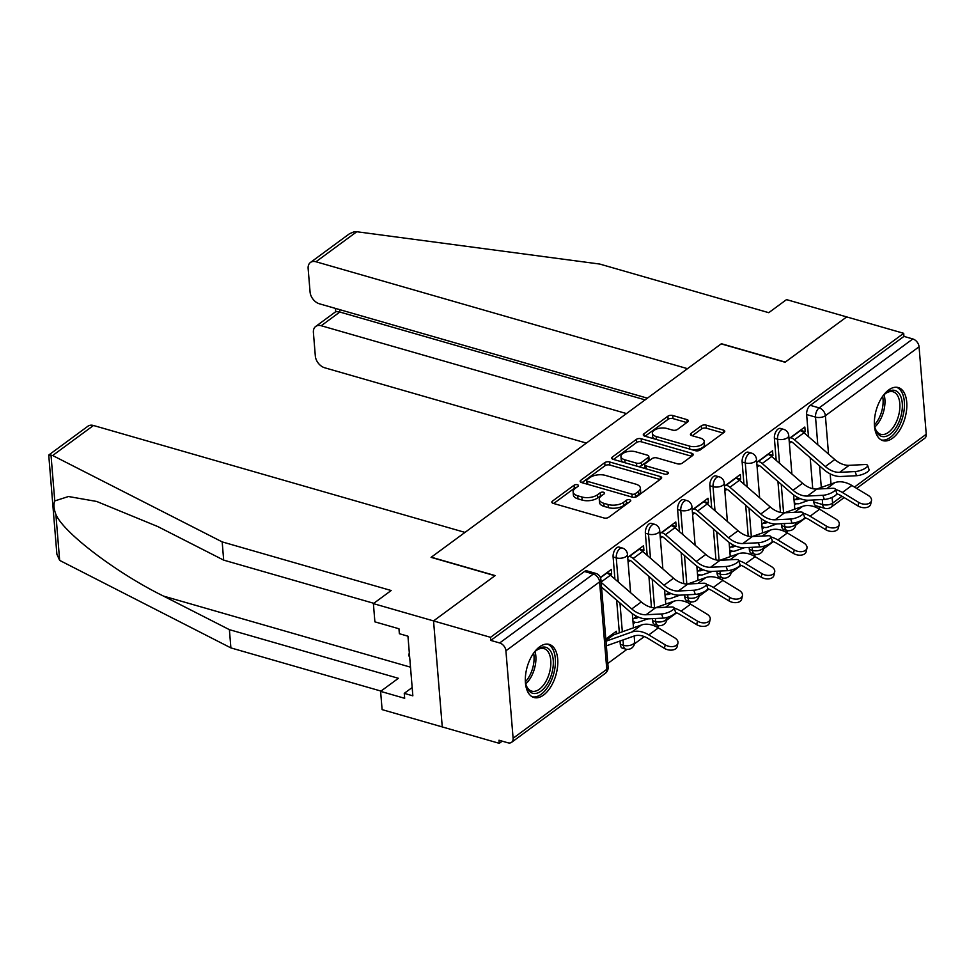 <?xml version="1.0" encoding="UTF-8"?>
<svg xmlns="http://www.w3.org/2000/svg" width="975" height="975" viewBox="0 0 975 975"><rect width="100%" height="100%" fill="white"/><g stroke="black" fill="none" stroke-linecap="round" stroke-linejoin="round"><path stroke-width="1.46" d="M577.444 484.746A2.438 1.182 -4.7 0 0 574.056 485.221L552.496 501.089A3.473 1.682 -4.7 0 0 551.838 502.186A3.473 1.682 -4.7 0 0 553.276 503.393L603.891 517.957A3.473 1.682 -4.7 0 0 608.729 517.274L630.289 501.406A2.438 1.182 -4.7 0 0 630.752 500.638A2.438 1.182 -4.7 0 0 629.74 499.797A2.438 1.182 -4.7 0 0 626.352 500.273L623.561 502.332A11.127 5.375 -4.7 0 1 608.071 504.514L603.854 503.307A11.127 5.375 -4.7 0 1 599.259 499.432A11.127 5.375 -4.7 0 1 601.356 495.934L604.147 493.886A2.438 1.182 -4.7 0 0 604.597 493.118A2.438 1.182 -4.7 0 0 603.598 492.265A2.438 1.182 -4.7 0 0 600.21 492.753L597.419 494.8A11.127 5.375 -4.7 0 1 581.929 496.994L577.712 495.775A11.127 5.375 -4.7 0 1 573.117 491.912A11.127 5.375 -4.7 0 1 575.201 488.414L577.992 486.354A2.438 1.182 -4.7 0 0 578.455 485.587A2.438 1.182 -4.7 0 0 577.444 484.746M576.152 487.707A2.438 1.182 -4.7 0 0 574.312 488.317L553.666 503.514M628.448 502.759A2.438 1.182 -4.7 0 0 626.608 503.368L623.817 505.416L623.561 502.332M602.306 495.239A2.438 1.182 -4.7 0 0 600.466 495.836L597.675 497.896L597.419 494.8M781.414 523.709L781.584 525.744A7.081 3.827 106.1 0 0 783.754 529.51L786.91 530.424A7.081 3.827 -73.9 0 1 784.729 526.658L784.473 523.563M749.153 547.45L749.324 549.486A7.081 3.827 106.1 0 0 751.493 553.252L754.65 554.153A7.081 3.827 -73.9 0 1 752.468 550.388L752.213 547.292M716.893 571.179L717.064 573.227A7.081 3.827 106.1 0 0 719.245 576.981L722.39 577.895A7.081 3.827 -73.9 0 1 720.22 574.129L719.964 571.033M684.645 594.921L684.803 596.956A7.081 3.827 106.1 0 0 686.985 600.722L690.129 601.636A7.081 3.827 -73.9 0 1 687.96 597.87L687.704 594.762M652.385 618.662L652.555 620.697A7.081 3.827 106.1 0 0 654.725 624.463L657.881 625.365A7.081 3.827 -73.9 0 1 655.7 621.599L655.444 618.503M620.015 641.014L620.295 644.426A7.081 3.827 106.1 0 0 622.464 648.192L625.621 649.106A7.081 3.827 -73.9 0 1 623.439 645.34L623.001 639.953M539.577 646.839A27.629 14.93 106.1 0 0 525.586 675.005A27.629 14.93 106.1 0 0 533.922 697.491A27.629 14.93 106.1 0 0 543.55 695.053A27.629 14.93 106.1 0 0 557.542 666.888A27.629 14.93 106.1 0 0 549.205 644.39A27.629 14.93 106.1 0 0 539.577 646.839M888.627 390A27.629 14.93 106.1 0 0 874.624 418.165A27.629 14.93 106.1 0 0 882.96 440.651A27.629 14.93 106.1 0 0 892.588 438.202A27.629 14.93 106.1 0 0 906.579 410.036A27.629 14.93 106.1 0 0 898.243 387.55A27.629 14.93 106.1 0 0 888.627 390M687.704 421.895A3.473 1.682 -4.7 0 0 688.35 420.798A3.473 1.682 -4.7 0 0 686.924 419.591L672.726 415.496A3.473 1.682 -4.7 0 0 667.875 416.191L643.927 433.814A3.473 1.682 -4.7 0 0 643.281 434.899A3.473 1.682 -4.7 0 0 644.707 436.117L695.321 450.682A3.473 1.682 -4.7 0 0 700.16 449.987L724.108 432.364A3.473 1.682 -4.7 0 0 724.766 431.279A3.473 1.682 -4.7 0 0 723.328 430.06L706.18 425.124A3.473 1.682 -4.7 0 0 701.342 425.819L691.092 433.351A3.473 1.682 -4.7 0 0 690.434 434.448A3.473 1.682 -4.7 0 0 691.872 435.654L700.379 438.104A9.299 4.497 -4.7 0 1 704.218 441.346A9.299 4.497 -4.7 0 1 699.331 445.794A9.299 4.497 -4.7 0 1 689.52 446.099L656.199 436.508A9.299 4.497 -4.7 0 1 652.36 433.278A9.299 4.497 -4.7 0 1 657.235 428.817A9.299 4.497 -4.7 0 1 667.058 428.525L672.616 430.121A3.473 1.682 -4.7 0 0 677.454 429.439L687.704 421.895M373.791 603.318L223.677 560.125L222.178 541.893L391.17 590.521L373.388 603.61L374.888 621.843L398.958 628.765L399.36 633.713L407.952 636.188L412.852 695.833L404.259 693.359L404.674 698.307L380.603 691.372L382.102 709.617L442.26 726.923L433.546 620.917L495.166 575.579L431.291 557.2L721.195 343.87L785.07 362.249L846.69 316.912L903.691 333.316L490.547 637.321L490.803 640.417L499.688 642.964L593.348 574.043A7.081 3.827 -73.9 0 1 595.822 573.41L586.938 570.862A7.081 3.827 -73.9 0 0 584.476 571.484L593.348 574.043A7.081 4.875 -126.3 0 1 599.588 581.868L505.915 650.8A7.081 4.875 -126.3 0 0 499.688 642.964M505.915 650.8L513.106 738.258A7.081 4.875 -126.3 0 1 511.582 742.316A7.081 4.875 -126.3 0 1 507.89 742.792L499.005 740.232L499.261 743.328L442.26 726.923L433.546 620.917L490.547 637.321M609.594 461.955A3.473 1.682 -4.7 0 0 604.756 462.638L580.808 480.261A3.473 1.682 -4.7 0 0 580.149 481.357A3.473 1.682 -4.7 0 0 581.587 482.564L632.202 497.128A3.473 1.682 -4.7 0 0 637.041 496.446L660.989 478.822A3.473 1.682 -4.7 0 0 661.647 477.726A3.473 1.682 -4.7 0 0 660.209 476.519L609.594 461.955L609.85 465.038A3.473 1.682 -4.7 0 0 605.012 465.721L581.977 482.674M612.373 457.031L636.322 439.408A3.473 1.682 -4.7 0 1 641.16 438.726L691.775 453.29A3.473 1.682 -4.7 0 1 693.201 454.496A3.473 1.682 -4.7 0 1 692.555 455.593L682.305 463.137A3.473 1.682 -4.7 0 1 677.454 463.82L656.931 457.909A3.473 1.682 -4.7 0 0 652.092 458.603L645.292 463.6A3.473 1.682 -4.7 0 0 644.646 464.697A3.473 1.682 -4.7 0 0 646.072 465.904L667.448 472.058A2.438 1.182 -4.7 0 1 668.448 472.899A2.438 1.182 -4.7 0 1 667.168 474.069A2.438 1.182 -4.7 0 1 664.609 474.143L613.153 459.335A3.473 1.682 -4.7 0 1 611.715 458.128A3.473 1.682 -4.7 0 1 612.373 457.031L612.544 459.103M813.832 502.015L822.717 504.562A7.081 3.827 -73.9 0 0 824.887 508.328L816.014 505.781A7.081 3.827 -73.9 0 1 813.832 502.015L813.674 499.968M812.736 488.682L810.201 457.738M808.458 436.666L806.642 414.558L815.527 417.105A7.081 3.827 -73.9 0 1 819.158 407.891L912.819 338.959A7.081 4.875 53.7 0 1 919.059 346.783L926.25 434.241A7.081 4.875 53.7 0 1 924.714 438.299L856.659 488.39M499.261 743.328L502.21 741.158M607.815 663.451L626.962 649.35M634.493 643.805L644.317 636.59M657.089 627.193L659.222 625.621M666.754 620.076L676.577 612.848M689.349 603.452L691.482 601.88M699.014 596.334L708.825 589.107M721.598 579.711L723.743 578.138M731.274 572.605L741.085 565.378M753.858 555.982L755.991 554.409M763.523 548.864L773.346 541.637M786.118 532.24L788.251 530.668M795.783 525.123L805.606 517.908M818.378 508.511L820.377 507.037M903.691 333.316L903.947 336.399L912.819 338.959M613.433 634.944L611.934 634.518M616.566 633.835L616.358 631.264L605.804 639.039M610.313 575.092L611.654 574.092L606.852 572.715M611.654 574.092L611.276 569.461L600.393 577.468M642.562 551.35L643.914 550.363L639.112 548.974M643.914 550.363L643.537 545.72L627.705 557.371M674.822 527.609L676.175 526.622L671.373 525.245M676.175 526.622L675.797 521.991L659.965 533.63M707.082 503.88L708.435 502.881L703.633 501.503M708.435 502.881L708.045 498.249L692.213 509.901M739.342 480.139L740.683 479.152L735.881 477.762M740.683 479.152L740.305 474.508L724.474 486.159M771.591 456.41L772.943 455.41L768.142 454.033M772.943 455.41L772.566 450.779L756.734 462.43M780.487 512.423L777.94 481.467M776.21 460.407L774.394 438.287L777.538 439.201A7.081 3.827 -73.9 0 1 779.318 432.071A7.081 3.827 -73.9 0 1 783.632 429.341L780.487 428.439A7.081 3.827 106.1 0 0 776.161 431.169A7.081 3.827 106.1 0 0 774.394 438.287M748.227 536.153L745.68 505.208M743.949 484.136L742.133 462.028L745.278 462.93A7.081 3.827 -73.9 0 1 747.057 455.812A7.081 3.827 -73.9 0 1 751.372 453.082L748.227 452.181A7.081 3.827 106.1 0 0 743.913 454.898A7.081 3.827 106.1 0 0 742.133 462.028M715.967 559.894L713.42 528.95M711.689 507.878L709.873 485.769L713.03 486.671A7.081 3.827 -73.9 0 1 714.797 479.554A7.081 3.827 -73.9 0 1 719.123 476.824L715.967 475.91A7.081 3.827 106.1 0 0 711.652 478.64A7.081 3.827 106.1 0 0 709.873 485.769M683.707 583.635L681.172 552.679M679.429 531.619L677.613 509.498L680.769 510.413A7.081 3.827 -73.9 0 1 682.549 503.283A7.081 3.827 -73.9 0 1 686.863 500.553L683.707 499.651A7.081 3.827 106.1 0 0 679.392 502.381A7.081 3.827 106.1 0 0 677.613 509.498M651.458 607.364L648.911 576.42M647.181 555.348L645.365 533.24L648.509 534.142A7.081 3.827 -73.9 0 1 650.288 527.024A7.081 3.827 -73.9 0 1 654.603 524.294L651.458 523.392A7.081 3.827 106.1 0 0 647.132 526.11A7.081 3.827 106.1 0 0 645.365 533.24M619.344 632.848L616.651 600.149M614.92 579.089L613.104 556.969L616.249 557.883A7.081 3.827 -73.9 0 1 618.028 550.753A7.081 3.827 -73.9 0 1 622.342 548.035L619.198 547.121A7.081 3.827 106.1 0 0 614.884 549.851A7.081 3.827 106.1 0 0 613.104 556.969M794.454 505.135L796.526 503.612M633.165 623.817L635.237 622.294M665.425 600.076L667.497 598.553M697.686 576.347L699.757 574.811M729.934 552.606L732.006 551.082M762.194 528.864L764.266 527.341M803.851 432.668L805.204 431.669L804.826 427.038L788.994 438.689M805.204 431.669L800.402 430.292M903.947 336.399L810.274 405.332A7.081 3.827 106.1 0 0 806.642 414.558M490.803 640.417L584.476 571.484M628.083 562.002L630.142 560.503M636.687 616.31L632.787 619.174M660.343 538.273L662.391 536.762M668.935 592.581L665.047 595.445M692.603 514.532L694.651 513.021M701.196 568.839L697.296 571.703M724.852 490.803L726.911 489.292M733.456 545.098L729.556 547.974M757.112 467.062L759.159 465.55M765.716 521.369L761.816 524.233M789.372 443.32L791.42 441.809M797.964 497.628L794.077 500.492M573.117 491.912L573.373 495.008A11.127 5.375 -4.7 0 0 577.956 498.871L577.712 495.775M597.675 497.896A11.127 5.375 -4.7 0 1 582.173 500.09L577.956 498.871M599.259 499.432L599.515 502.527A11.127 5.375 -4.7 0 0 604.11 506.391L603.854 503.307M623.817 505.416A11.127 5.375 -4.7 0 1 608.327 507.609L604.11 506.391M660.075 479.493L609.85 465.038M586.974 479.749A2.438 1.182 -4.7 0 0 586.523 480.517A2.438 1.182 -4.7 0 0 587.523 481.357L631.946 494.142A2.438 1.182 -4.7 0 0 635.334 493.667L638.284 491.497A11.127 5.375 -4.7 0 0 640.368 488A11.127 5.375 -4.7 0 0 635.773 484.136L605.414 475.398A11.127 5.375 -4.7 0 0 589.924 477.579L586.974 479.749M586.523 480.517L586.767 483.6A2.438 1.182 -4.7 0 0 587.133 484.161M634.03 497.323A2.438 1.182 -4.7 0 0 635.59 496.75L635.334 493.667M640.368 488L640.624 491.083A11.127 5.375 -4.7 0 1 638.527 494.593L635.59 496.75M613.543 459.444L636.578 442.504L636.322 439.408M691.628 456.263L641.416 441.821A3.473 1.682 -4.7 0 0 636.578 442.504M644.646 464.697L644.889 467.781A3.473 1.682 -4.7 0 0 645.535 468.658M635.639 451.778A9.299 4.497 -4.7 0 0 625.816 452.083A9.299 4.497 -4.7 0 0 620.941 456.544A9.299 4.497 -4.7 0 0 624.78 459.773L636.517 463.149A3.473 1.682 -4.7 0 0 641.355 462.467L648.156 457.47A3.473 1.682 -4.7 0 0 648.814 456.373A3.473 1.682 -4.7 0 0 647.376 455.167L635.639 451.778M620.941 456.544L621.197 459.627A9.299 4.497 -4.7 0 0 623.659 462.357M637.772 466.428A3.473 1.682 -4.7 0 0 641.611 465.562L641.355 462.467M648.814 456.373L649.07 459.457A3.473 1.682 -4.7 0 1 648.412 460.553L641.611 465.562M652.36 433.278L652.616 436.361A9.299 4.497 -4.7 0 0 655.078 439.091M691.36 449.536A9.299 4.497 -4.7 0 0 704.474 444.429L704.218 441.346M723.194 433.046L706.436 428.22A3.473 1.682 -4.7 0 0 701.598 428.903L692.262 435.776M686.778 422.565L672.969 418.592A3.473 1.682 -4.7 0 0 668.131 419.274L645.097 436.227M677.93 643.147L677.138 646.669A8.141 5.07 -167.3 0 1 664.426 648.375L665.218 644.865A8.141 5.07 12.7 0 0 677.93 643.147A8.141 5.07 12.7 0 0 674.737 637.857L658.332 627.9A26.569 18.306 -126.3 0 0 641.343 625.036L613.519 634.92A4.253 2.925 53.7 0 1 611.837 634.92L611.52 634.835M606.365 645.864L633.982 636.053A21.962 15.125 53.7 0 1 648.022 638.418L664.426 648.375M665.218 644.865L648.814 634.908A26.569 18.306 -126.3 0 0 631.837 632.032L605.987 641.221M661.598 613.97A8.141 2.45 -18.9 0 0 670.118 611.569A8.141 2.45 -18.9 0 0 674.066 607.839A8.141 2.45 -18.9 0 0 671.117 606.974L655.59 607.742L646.072 614.75L661.598 613.97L663.024 618.126L647.497 618.893A26.569 18.306 53.7 0 1 630.179 611.898L601.526 587.035M674.066 607.839L675.492 611.995A8.141 2.45 161.1 0 1 671.543 615.725A8.141 2.45 161.1 0 1 663.024 618.126M606.438 573.02L606.755 573.117A8.86 6.106 53.7 0 1 610.423 575.189L641.27 601.953A21.962 15.125 -126.3 0 0 655.59 607.742M601.148 582.392L631.751 608.948A21.962 15.125 -126.3 0 0 646.072 614.75M710.178 619.418L709.386 622.928A8.141 5.07 -167.3 0 1 696.686 624.646L697.478 621.124A8.141 5.07 12.7 0 0 710.178 619.418A8.141 5.07 12.7 0 0 706.997 614.128L690.58 604.171A26.569 18.306 -126.3 0 0 673.603 601.307L655.444 607.754M638.808 617.285L636.261 618.187A4.253 2.925 53.7 0 1 634.579 618.187L634.262 618.089M632.994 621.648L634.908 622.208A8.86 6.106 -126.3 0 0 638.418 622.196L647.729 618.881M675.504 612.471A21.962 15.125 53.7 0 1 680.282 614.677L696.686 624.646M697.478 621.124L681.074 611.167A26.569 18.306 -126.3 0 0 674.176 608.156M742.438 595.676L741.646 599.198A8.141 5.07 -167.3 0 1 728.947 600.905L729.739 597.383A8.141 5.07 12.7 0 0 742.438 595.676A8.141 5.07 12.7 0 0 739.245 590.387L722.841 580.43A26.569 18.306 -126.3 0 0 705.863 577.566L687.692 584.013M671.056 593.543L668.521 594.445A4.253 2.925 53.7 0 1 666.839 594.445L666.522 594.36M665.243 597.919L667.168 598.467A8.86 6.106 -126.3 0 0 670.666 598.455L679.989 595.152M707.753 588.729A21.962 15.125 53.7 0 1 712.542 590.947L728.947 600.905M729.739 597.383L713.334 587.425A26.569 18.306 -126.3 0 0 706.436 584.427M48.884 454.935L87.945 426.197A10.628 7.325 53.7 0 1 93.478 425.49L52.662 455.52L48.75 455.24L56.879 554.141L59.658 560.393L230.892 647.9L229.393 629.655L398.397 678.295L380.603 691.372M223.677 560.125L157.816 526.573L96.671 501.455L68.469 496.519L54.771 500.931C53.406 504.319 53.771 508.804 55.88 514.386C63.265 532.569 116.829 573.227 163.532 596.103L229.393 629.655M52.662 455.52L222.178 541.893M373.388 603.61L433.546 620.917L494.959 575.725L431.084 557.347L464.99 532.399L93.478 425.49M230.892 647.9L381.006 691.092M412.169 687.533L404.259 693.359M310.428 262.482L349.489 233.744L354.388 231.672L356.789 231.733L599.747 264.054L768.751 312.683L786.533 299.605L846.69 316.912L785.277 362.103L721.402 343.724L687.485 368.672L315.973 261.763A10.628 7.325 -126.3 0 0 310.428 262.482A10.628 7.325 -126.3 0 0 308.137 268.564L310.074 292.049A10.628 7.325 -126.3 0 0 319.422 303.798L647.4 398.178M315.693 326.454L335.888 311.586L339.836 312.037L321.226 325.735A10.628 7.325 -126.3 0 0 315.693 326.454A10.628 7.325 -126.3 0 0 313.402 332.536L315.327 356.021A10.628 7.325 -126.3 0 0 324.687 367.77L586.377 443.077M321.226 325.735L626.474 413.571M339.641 309.611L339.836 312.037L645.084 399.872M532.972 654.079A23.912 12.919 -73.9 0 1 536.372 650.374A23.912 12.919 -73.9 0 1 553.227 660.014A23.912 12.919 -73.9 0 1 542.795 689.618A23.912 12.919 -73.9 0 1 526.232 685.608A23.912 12.919 -73.9 0 1 525.33 680.66M526.013 684.803A22.133 11.956 106.1 0 0 531.716 691.141A22.133 11.956 106.1 0 0 545.208 682.622A22.133 11.956 106.1 0 0 550.765 660.368A22.133 11.956 106.1 0 0 543.965 648.594A22.133 11.956 106.1 0 0 535.763 650.934M532.265 696.808A27.446 14.832 106.1 0 0 548.681 685.657A27.446 14.832 106.1 0 0 555.299 658.491A27.446 14.832 106.1 0 0 547.426 644.085M409.317 652.823L408.671 655.553L409.671 657.077M409.561 655.809L408.671 655.553M882.009 397.239A23.912 12.919 -73.9 0 1 885.41 393.534A23.912 12.919 -73.9 0 1 902.265 403.175A23.912 12.919 -73.9 0 1 891.832 432.778A23.912 12.919 -73.9 0 1 875.282 428.768A23.912 12.919 -73.9 0 1 874.368 423.82M875.05 427.964A22.133 11.956 106.1 0 0 880.754 434.302A22.133 11.956 106.1 0 0 894.258 425.783A22.133 11.956 106.1 0 0 899.803 403.516A22.133 11.956 106.1 0 0 893.003 391.755A22.133 11.956 106.1 0 0 884.8 394.095M881.303 439.969A27.446 14.832 106.1 0 0 897.719 428.817A27.446 14.832 106.1 0 0 904.337 401.651A27.446 14.832 106.1 0 0 896.476 387.246M693.859 590.241A8.141 2.45 -18.9 0 0 702.378 587.84A8.141 2.45 -18.9 0 0 706.327 584.098A8.141 2.45 -18.9 0 0 703.365 583.233L687.85 584.013L678.332 591.008L693.859 590.241L695.285 594.397L679.758 595.164A26.569 18.306 53.7 0 1 662.439 588.157L631.593 561.393A4.253 2.925 -126.3 0 0 629.826 560.393L627.912 559.845M706.327 584.098L707.74 588.254A8.141 2.45 161.1 0 1 703.792 591.983A8.141 2.45 161.1 0 1 695.285 594.397M629.18 556.286L629.497 556.384A8.86 6.106 53.7 0 1 633.177 558.456L664.012 585.219A21.962 15.125 -126.3 0 0 678.332 591.008M638.686 549.291L639.015 549.376A8.86 6.106 53.7 0 1 642.683 551.448L673.53 578.212A21.962 15.125 -126.3 0 0 687.85 584.013M726.119 566.499A8.141 2.45 -18.9 0 0 734.626 564.098A8.141 2.45 -18.9 0 0 738.575 560.357A8.141 2.45 -18.9 0 0 735.625 559.504L720.098 560.272L710.592 567.267L726.119 566.499L727.545 570.655L712.018 571.423A26.569 18.306 53.7 0 1 694.688 564.415L663.853 537.652A4.253 2.925 -126.3 0 0 662.086 536.664L660.16 536.104M738.575 560.357L740.001 564.513A8.141 2.45 161.1 0 1 736.052 568.254A8.141 2.45 161.1 0 1 727.545 570.655M661.44 532.545L661.757 532.643A8.86 6.106 53.7 0 1 665.425 534.714L696.272 561.478A21.962 15.125 -126.3 0 0 710.592 567.267M670.946 525.549L671.263 525.647A8.86 6.106 53.7 0 1 674.944 527.719L705.778 554.482A21.962 15.125 -126.3 0 0 720.098 560.272M774.698 571.935L773.906 575.457A8.141 5.07 -167.3 0 1 761.207 577.163L761.999 573.653A8.141 5.07 12.7 0 0 774.698 571.935A8.141 5.07 12.7 0 0 771.505 566.646L755.101 556.688A26.569 18.306 -126.3 0 0 738.112 553.824L719.952 560.284M703.316 569.802L700.781 570.704A4.253 2.925 53.7 0 1 699.099 570.716L698.77 570.619M697.503 574.178L699.428 574.726A8.86 6.106 -126.3 0 0 702.926 574.726L712.25 571.411M740.013 565A21.962 15.125 53.7 0 1 744.79 567.206L761.207 577.163M761.999 573.653L745.582 563.696A26.569 18.306 -126.3 0 0 738.697 560.686M806.959 548.206L806.167 551.716A8.141 5.07 -167.3 0 1 793.455 553.434L794.247 549.912A8.141 5.07 12.7 0 0 806.959 548.206A8.141 5.07 12.7 0 0 803.766 542.917L787.349 532.959A26.569 18.306 -126.3 0 0 770.372 530.095L752.213 536.543M735.577 546.073L733.029 546.975A4.253 2.925 53.7 0 1 731.348 546.975L731.031 546.89M729.763 550.436L731.689 550.997A8.86 6.106 -126.3 0 0 735.187 550.985L744.51 547.682M772.273 541.259A21.962 15.125 53.7 0 1 777.051 543.477L793.455 553.434M794.247 549.912L777.843 539.955A26.569 18.306 -126.3 0 0 770.945 536.957M839.207 524.465L838.415 527.987A8.141 5.07 -167.3 0 1 825.715 529.693L826.507 526.183A8.141 5.07 12.7 0 0 839.207 524.465A8.141 5.07 12.7 0 0 836.026 519.175L819.609 509.218A26.569 18.306 -126.3 0 0 802.632 506.354L784.473 512.801M767.837 522.332L765.29 523.234A4.253 2.925 53.7 0 1 763.608 523.246L763.291 523.148M762.023 526.707L763.937 527.256A8.86 6.106 -126.3 0 0 767.447 527.256L776.758 523.941M804.533 517.53A21.962 15.125 53.7 0 1 809.311 519.736L825.715 529.693M826.507 526.183L810.103 516.214A26.569 18.306 -126.3 0 0 803.205 513.216M758.379 542.77A8.141 2.45 -18.9 0 0 766.886 540.357A8.141 2.45 -18.9 0 0 770.835 536.628A8.141 2.45 -18.9 0 0 767.886 535.763L752.359 536.53L742.852 543.538L758.379 542.77L759.793 546.914L744.266 547.694A26.569 18.306 53.7 0 1 726.948 540.686L696.113 513.923A4.253 2.925 -126.3 0 0 694.346 512.923L692.421 512.375M770.835 536.628L772.261 540.784A8.141 2.45 161.1 0 1 768.312 544.513A8.141 2.45 161.1 0 1 759.793 546.914M693.688 508.816L694.017 508.901A8.86 6.106 53.7 0 1 697.686 510.973L728.532 537.737A21.962 15.125 -126.3 0 0 742.852 543.538M703.207 501.808L703.523 501.906A8.86 6.106 53.7 0 1 707.204 503.977L738.038 530.741A21.962 15.125 -126.3 0 0 752.359 536.53M790.628 519.029A8.141 2.45 -18.9 0 0 799.147 516.628A8.141 2.45 -18.9 0 0 803.095 512.887A8.141 2.45 -18.9 0 0 800.146 512.033L784.619 512.801L775.101 519.797L790.628 519.029L792.053 523.185L776.527 523.953A26.569 18.306 53.7 0 1 759.208 516.945L728.362 490.181A4.253 2.925 -126.3 0 0 726.607 489.182L724.681 488.633M803.095 512.887L804.521 517.043A8.141 2.45 161.1 0 1 800.56 520.784A8.141 2.45 161.1 0 1 792.053 523.185M725.948 485.075L726.277 485.172A8.86 6.106 53.7 0 1 729.946 487.244L760.78 514.008A21.962 15.125 -126.3 0 0 775.101 519.797M735.467 478.079L735.784 478.164A8.86 6.106 53.7 0 1 739.452 480.236L770.299 507.012A21.962 15.125 -126.3 0 0 784.619 512.801M822.888 495.288A8.141 2.45 -18.9 0 0 831.407 492.887A8.141 2.45 -18.9 0 0 835.356 489.158A8.141 2.45 -18.9 0 0 832.394 488.292L816.879 489.06L807.361 496.056L822.888 495.288L824.314 499.444L808.787 500.212A26.569 18.306 53.7 0 1 791.468 493.204L760.622 466.44A4.253 2.925 -126.3 0 0 758.855 465.453L756.941 464.892M835.356 489.158L836.769 493.301A8.141 2.45 161.1 0 1 832.821 497.043A8.141 2.45 161.1 0 1 824.314 499.444M758.209 461.346L758.526 461.431A8.86 6.106 53.7 0 1 762.206 463.503L793.041 490.267A21.962 15.125 -126.3 0 0 807.361 496.056M767.715 454.338L768.044 454.435A8.86 6.106 53.7 0 1 771.713 456.507L802.559 483.271A21.962 15.125 -126.3 0 0 816.879 489.06M871.467 500.736L870.675 504.246A8.141 5.07 -167.3 0 1 857.976 505.964L858.768 502.442A8.141 5.07 12.7 0 0 871.467 500.736A8.141 5.07 12.7 0 0 868.274 495.446L851.87 485.477A26.569 18.306 -126.3 0 0 834.892 482.613L816.721 489.072M800.085 498.603L797.55 499.505A4.253 2.925 53.7 0 1 795.868 499.505L795.551 499.407M794.272 502.966L796.197 503.527A8.86 6.106 -126.3 0 0 799.695 503.514L809.018 500.199M836.782 493.789A21.962 15.125 53.7 0 1 841.571 495.995L857.976 505.964M858.768 502.442L842.363 492.485A26.569 18.306 -126.3 0 0 835.465 489.474M855.148 471.559A8.141 2.45 -18.9 0 0 863.655 469.146A8.141 2.45 -18.9 0 0 867.604 465.416A8.141 2.45 -18.9 0 0 864.654 464.551L849.128 465.331L839.621 472.327L855.148 471.559L856.562 475.715L841.047 476.482A26.569 18.306 53.7 0 1 823.717 469.475L792.882 442.711A4.253 2.925 -126.3 0 0 791.115 441.712L789.189 441.163M867.604 465.416L869.03 469.572A8.141 2.45 161.1 0 1 865.081 473.302A8.141 2.45 161.1 0 1 856.562 475.715M790.469 437.604L790.786 437.69A8.86 6.106 53.7 0 1 794.454 439.762L825.301 466.538A21.962 15.125 -126.3 0 0 839.621 472.327M799.975 430.609L800.292 430.694A8.86 6.106 53.7 0 1 803.973 432.766L834.807 459.53A21.962 15.125 -126.3 0 0 849.128 465.331M574.312 488.317L574.056 485.221M626.608 503.368L626.352 500.273M600.466 495.836L600.21 492.753M781.584 525.744L784.729 526.658A7.081 3.425 -4.7 0 0 794.588 525.257A7.081 3.425 175.3 0 0 795.929 523.027L795.88 522.527M749.324 549.486L752.468 550.388A7.081 3.425 -4.7 0 0 762.34 548.998A7.081 3.425 175.3 0 0 763.669 546.768L763.632 546.268M717.064 573.227L720.22 574.129A7.081 3.425 -4.7 0 0 730.08 572.739A7.081 3.425 175.3 0 0 731.408 570.509L731.372 569.997M684.803 596.956L687.96 597.87A7.081 3.425 -4.7 0 0 697.82 596.468A7.081 3.425 175.3 0 0 699.148 594.238L699.112 593.738M652.555 620.697L655.7 621.599A7.081 3.425 -4.7 0 0 665.559 620.21A7.081 3.425 175.3 0 0 666.9 617.979L666.851 617.467M620.295 644.426L623.439 645.34A7.081 3.425 -4.7 0 0 633.311 643.939A7.081 3.425 175.3 0 0 634.64 641.721L634.164 635.993M832.102 497.384L832.577 503.173A7.081 3.425 175.3 0 1 822.717 504.562L822.303 499.541M821.303 487.439L819.536 465.843M817.793 444.771L815.527 417.105A7.081 3.425 175.3 0 0 825.386 415.716L828.543 454.094M830.176 473.862L831.005 484.002M824.887 508.328A7.081 7.081 0 0 0 831.053 507.232A7.081 4.875 53.7 0 0 832.577 503.173L841.986 496.251M854.478 487.061L926.25 434.241M919.059 346.783L825.386 415.716A7.081 4.875 -126.3 0 0 819.158 407.891L810.274 405.332M513.106 738.258L606.779 669.325L599.588 581.868A7.081 3.425 -4.7 0 0 600.917 579.638A7.081 7.081 0 0 0 595.822 573.41M783.595 512.813L781.255 484.343M779.525 463.283L777.538 439.201A7.081 3.425 175.3 0 0 787.398 437.799A7.081 3.425 175.3 0 0 788.738 435.569A7.081 7.081 0 0 0 783.632 429.341M751.335 536.543L748.995 508.085M747.264 487.013L745.278 462.93A7.081 3.425 175.3 0 0 755.15 461.541A7.081 3.425 175.3 0 0 756.478 459.31A7.081 7.081 0 0 0 751.372 453.082M719.075 560.284L716.735 531.826M715.004 510.754L713.03 486.671A7.081 3.425 175.3 0 0 722.889 485.282A7.081 3.425 175.3 0 0 724.218 483.052A7.081 7.081 0 0 0 719.123 476.824M686.814 584.025L684.474 555.555M682.744 534.483L680.769 510.413A7.081 3.425 175.3 0 0 690.629 509.011A7.081 3.425 175.3 0 0 691.957 506.781A7.081 7.081 0 0 0 686.863 500.553M654.566 607.754L652.226 579.296M650.496 558.224L648.509 534.142A7.081 3.425 175.3 0 0 658.369 532.752A7.081 3.425 175.3 0 0 659.709 530.522A7.081 7.081 0 0 0 654.603 524.294M622.33 631.788L619.966 603.025M618.235 581.965L616.249 557.883A7.081 3.425 175.3 0 0 626.121 556.481A7.081 3.425 175.3 0 0 627.449 554.263A7.081 7.081 0 0 0 622.342 548.035M608.107 667.095A7.081 3.425 -4.7 0 1 606.779 669.325A7.081 4.875 53.7 0 1 605.243 673.384A7.081 7.081 0 0 0 608.107 667.095L600.917 579.638M582.173 500.09L581.929 496.994M608.327 507.609L608.071 504.514M552.667 503.161L552.496 501.089M660.428 479.225L660.209 476.519M580.978 482.32L580.808 480.261M605.012 465.721L604.756 462.638M587.767 484.343L587.523 481.357M632.19 497.128L631.946 494.142M638.527 494.593L638.284 491.497M641.416 441.821L641.16 438.726M691.994 456.008L691.775 453.29M646.315 468.878L646.072 465.904M667.595 473.899L667.448 472.058M625.024 462.759L624.78 459.773M636.76 466.135L636.517 463.149M648.412 460.553L648.156 457.47M656.443 439.493L656.199 436.508M689.764 449.073L689.52 446.099M691.263 435.423L691.092 433.351M701.598 428.903L701.342 425.819M706.436 428.22L706.18 425.124M723.547 432.778L723.328 430.06M644.097 435.874L643.927 433.814M668.131 419.274L667.875 416.191M672.969 418.592L672.726 415.496M687.143 422.297L686.924 419.591M605.828 639.344L611.837 634.92M605.926 640.502L613.519 634.92M648.814 634.908L658.332 627.9M631.837 632.032L641.343 625.036M606.755 573.117L600.49 577.724M610.423 575.189L601.112 582.038M641.27 601.953L631.751 608.948M634.579 618.187L636.943 616.444M636.261 618.187L637.967 616.931M681.074 611.167L690.58 604.171M665.511 607.254L673.603 601.307M666.839 594.445L669.203 592.715M668.521 594.445L670.227 593.19M713.334 587.425L722.841 580.43M697.771 583.513L705.863 577.566M50.993 454.935L54.771 500.931M55.88 514.386L59.658 560.393M410.499 667.168L163.532 596.103M356.789 231.733L315.973 261.763M535.056 651.629A22.133 11.956 -73.9 0 1 535.836 656.065A22.133 11.956 -73.9 0 1 525.793 683.841M525.44 681.708A21.413 11.566 106.1 0 0 533.995 655.968A21.413 11.566 106.1 0 0 533.617 653.25M884.093 394.79A22.133 11.956 -73.9 0 1 884.886 399.226A22.133 11.956 -73.9 0 1 874.831 427.001M874.477 424.868A21.413 11.566 106.1 0 0 883.033 399.128A21.413 11.566 106.1 0 0 882.668 396.411M639.015 549.376L629.497 556.384M642.683 551.448L633.177 558.456M673.53 578.212L664.012 585.219M671.263 525.647L661.757 532.643M674.944 527.719L665.425 534.714M705.778 554.482L696.272 561.478M699.099 570.716L701.464 568.973M700.781 570.704L702.487 569.449M745.582 563.696L755.101 556.688M730.031 559.784L738.112 553.824M731.348 546.975L733.724 545.232M733.029 546.975L734.736 545.72M777.843 539.955L787.349 532.959M762.292 536.043L770.372 530.095M763.608 523.246L765.972 521.503M765.29 523.234L766.996 521.978M810.103 516.214L819.609 509.218M794.54 512.302L802.632 506.354M703.523 501.906L694.017 508.901M707.204 503.977L697.686 510.973M738.038 530.741L728.532 537.737M735.784 478.164L726.277 485.172M739.452 480.236L729.946 487.244M770.299 507.012L760.78 514.008M768.044 454.435L758.526 461.431M771.713 456.507L762.206 463.503M802.559 483.271L793.041 490.267M795.868 499.505L798.233 497.762M797.55 499.505L799.256 498.249M842.363 492.485L851.87 485.477M826.8 488.572L834.892 482.613M800.292 430.694L790.786 437.69M803.973 432.766L794.454 439.762M834.807 459.53L825.301 466.538M627.449 554.263L630.606 592.702M632.324 613.616L633.494 627.827M625.621 649.106A7.081 7.081 0 0 0 634.64 641.721M659.709 530.522L662.866 568.961M664.584 589.875L665.754 604.086M657.881 625.365A7.081 7.081 0 0 0 666.9 617.979M691.957 506.781L695.126 545.232M696.845 566.146L698.015 580.357M690.129 601.636A7.081 7.081 0 0 0 699.148 594.238M724.218 483.052L727.387 521.491M729.105 542.405L730.263 556.615M722.39 577.895A7.081 7.081 0 0 0 731.408 570.509M756.478 459.31L759.635 497.762M761.353 518.663L762.523 532.874M754.65 554.153A7.081 7.081 0 0 0 763.669 546.768M788.738 435.569L791.895 474.021M793.613 494.934L794.783 509.145M786.91 530.424A7.081 7.081 0 0 0 795.929 523.027M831.053 507.232L844.167 497.579M511.582 742.316L605.243 673.384M335.729 311.707L335.461 308.405"/></g></svg>
